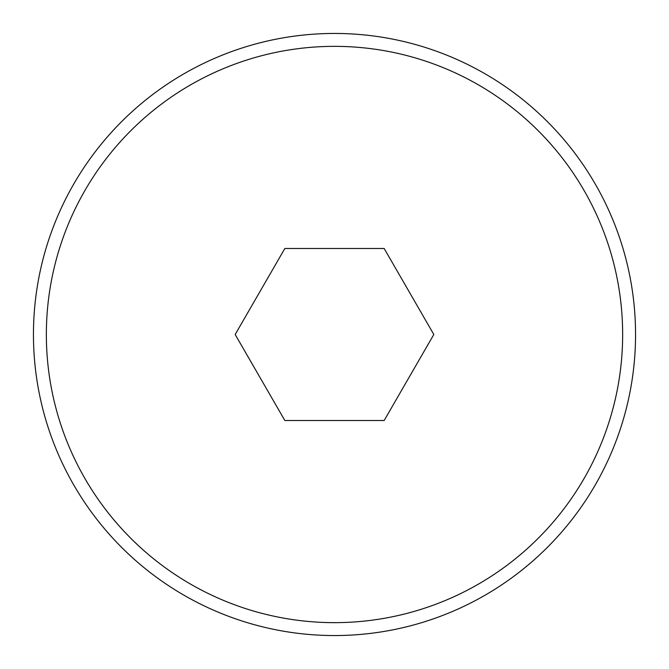<?xml version="1.0" encoding="UTF-8"?>
<svg xmlns="http://www.w3.org/2000/svg" width="669" height="669" viewBox="0 0 669 669"><rect width="100%" height="100%" fill="white"/><g stroke="black" fill="none" stroke-linecap="round" stroke-linejoin="round"><path stroke-width="1" d="M635.55 334.5A301.05 301.05 0 0 1 334.5 635.55A301.05 301.05 0 0 1 33.45 334.5A301.05 301.05 0 0 1 334.5 33.45A301.05 301.05 0 0 1 635.55 334.5M622.647 334.5A288.147 288.147 0 0 1 334.5 622.647A288.147 288.147 0 0 1 46.353 334.5A288.147 288.147 0 0 1 334.5 46.353A288.147 288.147 0 0 1 622.647 334.5M284.843 248.483L384.157 248.483L433.821 334.5L384.157 420.517L284.843 420.517L235.179 334.5L284.843 248.483"/></g></svg>
